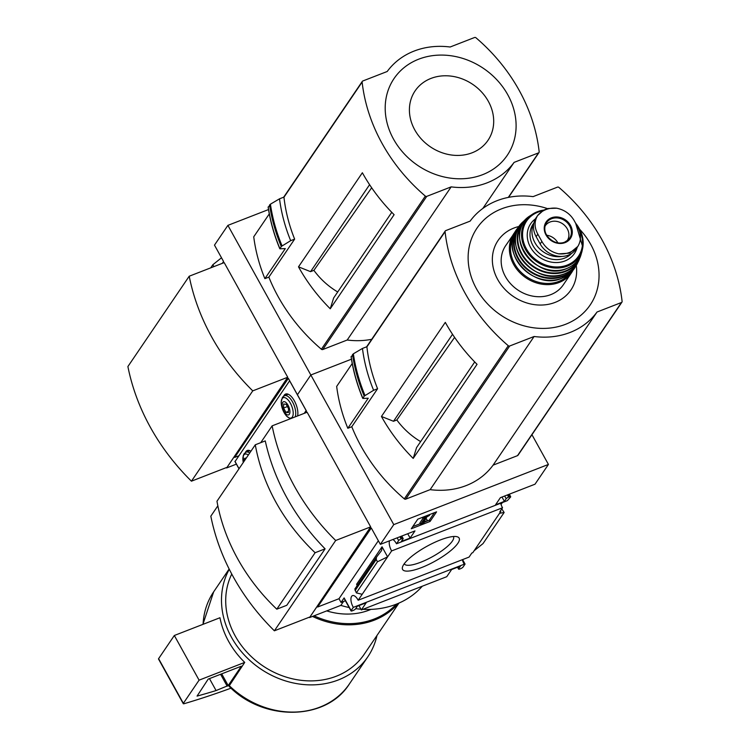 <?xml version="1.0" encoding="UTF-8"?>
<svg xmlns="http://www.w3.org/2000/svg" width="750" height="750" viewBox="0 0 750 750"><rect width="100%" height="100%" fill="white"/><g stroke="black" fill="none" stroke-linecap="round" stroke-linejoin="round"><path stroke-width="1.12" d="M502.331 502.594L501.038 504.497M531.947 434.709L548.428 464.438L393.769 524.616L380.363 544.369L414.975 530.906L410.119 538.05L401.288 541.491L403.069 538.856A2.203 0.581 151 0 0 403.163 538.509A2.203 0.581 151 0 0 401.869 538.631L401.128 538.922A2.203 0.581 151 0 0 398.653 540.581L396.478 543.778L507.384 500.625L510.591 497.025A2.203 0.581 151 0 0 510.675 496.669A2.203 0.581 151 0 0 509.391 496.8L508.65 497.081A2.203 0.581 151 0 0 506.175 498.741L504.384 501.375L495.544 504.816L500.4 497.663L535.012 484.2L548.428 464.438M389.503 540.816A8.381 3.722 -111.3 0 0 391.631 550.922L358.163 600.234L469.069 557.081L471.788 553.069L472.819 552.666L499.547 513.3L500.831 511.397L499.8 511.8L502.537 507.769A8.381 3.722 68.7 0 1 500.653 503.25M462.581 559.603L465.066 564.084L464.222 564.216A8.381 3.722 68.7 0 1 462.338 559.697M500.494 510.788L500.831 511.397M421.5 567.591A32.325 8.475 -29 0 1 402.544 566.869A32.325 8.475 -29 0 1 426.759 546.384A32.325 8.475 -29 0 1 456.956 536.7A32.325 8.475 -29 0 1 451.913 549.647A32.325 8.475 -29 0 1 421.5 567.591M391.631 550.922L502.537 507.769M393.769 524.616L310.837 374.991L297.422 394.744L306.497 411.122L305.25 412.969M222.309 263.344L223.566 261.497L214.481 245.119L227.897 225.366L310.837 374.991L351.469 359.184L310.837 374.991L297.422 394.744L288.347 378.366L234.703 457.397L234.291 456.656L226.622 467.944L287.728 377.25L252.75 390.863L191.438 481.181A214.678 183.928 -145.8 0 1 127.894 366.544L189.206 276.225L224.184 262.613L287.728 377.25M411.291 528.75L430.069 521.447L436.575 511.847L417.797 519.159L411.291 528.75M396.478 543.778A8.381 3.722 -111.3 0 0 392.878 539.503M358.163 600.234A8.381 3.722 -111.3 0 0 352.491 595.622A8.381 3.722 -111.3 0 0 353.316 607.369L464.222 564.216M353.316 607.369L351.141 610.575A2.203 0.581 151 0 0 351.047 610.931A2.203 0.581 151 0 0 352.341 610.8L353.072 610.509A2.203 0.581 151 0 0 355.556 608.859L357.347 606.225L366.178 602.784L361.331 609.938L446.756 576.694L451.613 569.541L460.444 566.109L458.653 568.744A2.203 0.581 151 0 0 458.569 569.091A2.203 0.581 151 0 0 459.862 568.969L460.594 568.678A2.203 0.581 151 0 0 463.078 567.019L465.066 564.084M229.069 685.462A82.022 70.275 34.2 0 0 349.378 683.972C326.212 720.919 263.4 721.669 228.966 686.213L244.725 662.4A82.022 70.275 -145.8 0 1 219.966 617.737L174.328 635.494L158.606 658.659A2.203 0.581 151 0 0 158.513 659.016L183.272 703.678A2.203 0.581 151 0 0 184.162 703.688A352.781 92.494 151 0 0 231.028 688.162M380.363 544.369L371.288 527.991L317.634 607.022L317.222 606.281L309.562 617.569L370.669 526.875L335.681 540.487L274.378 630.806A214.678 183.928 -145.8 0 1 210.825 516.169L217.847 505.828M335.681 540.487A214.678 183.928 -145.8 0 1 272.137 425.85L307.125 412.238L370.669 526.875M317.634 607.022L338.991 598.716L341.053 602.438L345.403 600.741M358.931 605.606L361.331 609.938M351.141 610.575L344.119 597.919A2.203 0.581 151 0 0 344.034 598.275L351.047 610.931M344.119 597.919L341.053 602.438M382.031 546.806L381.581 550.556L376.491 557.137L376.219 559.481L377.475 561.759L387.6 556.856L382.031 546.806L356.616 584.25L357.15 585.637M362.184 594.3L356.344 592.894L354.834 589.041L376.378 557.316M499.547 513.3L504.141 512.475L483.009 543.6L474.122 550.744M504.141 512.475L501.788 508.875M272.137 425.85L260.719 442.678M325.097 548.841A214.678 183.928 -145.8 0 1 265.266 440.906L255.291 444.788L216.966 501.234A190.95 163.594 -145.8 0 0 276.797 609.178L286.772 605.297L325.097 548.841L315.113 552.722L276.797 609.178M413.184 458.409A171.544 146.972 -145.8 0 1 381.441 416.466L445.303 322.378A171.544 146.972 -145.8 0 0 477.047 364.322L413.184 458.409L416.578 447.581L474.713 361.95M381.441 416.466L393.506 421.275L396.844 419.972L454.594 337.387M393.506 421.275L452.531 334.312M377.578 388.744L373.612 390.291L364.2 396.103L362.963 398.447L368.231 398.212L347.822 428.278L351.788 426.731L377.578 388.744A171.544 146.972 34.2 0 1 366.9 346.856L445.069 231.694A1.322 1.134 -145.8 0 1 445.706 230.625L470.138 221.119A78.056 66.872 -145.8 0 1 533.081 196.631L557.512 187.125A1.322 1.134 -145.8 0 1 558.9 187.406A171.544 146.972 -145.8 0 1 622.106 301.434A1.322 1.134 -145.8 0 1 621.469 302.503L597.038 312.009A78.056 66.872 -145.8 0 1 534.103 336.497L509.672 346.003A1.322 1.134 -145.8 0 1 508.275 345.722A171.544 146.972 -145.8 0 1 445.069 231.694M351.328 356.784L353.363 353.803L362.456 348.441L366.891 346.716A1.322 1.134 34.2 0 0 366.9 346.856M362.456 348.441A176.175 150.938 34.2 0 0 373.612 390.291M621.947 302.128L517.987 455.278A1.322 1.134 -145.8 0 1 517.509 455.653L493.078 465.159A78.056 66.872 -145.8 0 1 430.144 489.647L405.712 499.153A1.322 1.134 -145.8 0 1 404.316 498.872A171.544 146.972 -145.8 0 1 351.788 426.731M352.228 363.516L336.666 386.438A176.175 150.938 34.2 0 0 347.822 428.278M351.141 356.522A184.987 158.494 34.2 0 0 362.803 398.166L362.963 398.447M343.519 601.481L340.856 605.391L309.562 617.569M422.297 586.209A86.484 74.091 -145.8 0 1 362.887 609.328M360.919 609.197A86.484 74.091 -145.8 0 1 355.697 608.653M349.163 607.528A86.484 74.091 -145.8 0 1 340.856 605.391M309.356 617.194L274.378 630.806M493.078 465.159L597.038 312.009M430.144 489.647L534.103 336.497M579.759 229.388A68.391 58.594 -145.8 0 1 565.584 324.291A68.391 58.594 -145.8 0 1 468.834 266.812A68.391 58.594 -145.8 0 1 547.622 208.659M576.262 265.5A44.044 37.734 -145.8 0 1 555.103 302.4A44.044 37.734 -145.8 0 1 496.462 277.097A44.044 37.734 -145.8 0 1 518.831 226.519M396.844 419.972A69.384 59.438 34.2 0 0 420.637 441.6M229.275 569.269A82.022 70.275 34.2 0 0 263.175 670.584A82.022 70.275 34.2 0 0 367.847 656.775A82.022 70.275 34.2 0 0 376.969 635.484M231.75 574.041A77.616 66.497 34.2 0 0 266.569 668.241A77.616 66.497 34.2 0 0 364.2 654.291L398.972 603.075M312.506 616.425A77.616 66.497 34.2 0 0 398.344 603.347M314.062 615.816A76.734 65.738 34.2 0 0 396.347 604.163M326.709 610.894A66.15 56.672 34.2 0 0 370.969 609.384M315.113 552.722A190.95 163.594 -145.8 0 1 255.291 444.788M425.372 521.691L429.347 520.144L430.069 521.447M412.744 526.603L420.253 523.678M429.347 520.144L434.4 512.7M421.95 523.744L427.238 520.566L423.075 522.516L426.881 516.909L429.619 515.316L423.356 517.753L422.869 518.466L425.119 517.594L420.581 524.278L421.95 523.744M422.934 518.447L419.859 522.975L420.581 524.278M422.288 517.406L422.869 518.466M423.009 517.125L423.356 517.753M429.272 514.697L429.619 515.316M424.603 520.275L425.175 521.306M424.969 519.731L426.488 518.925L427.209 520.228M338.991 598.716L378.347 540.741M410.119 538.05L407.719 533.728M504.384 501.375L501.984 497.044M356.344 592.894L377.475 561.759M453.403 536.512A28.097 7.369 -29 0 1 453.431 536.559A28.097 7.369 -29 0 1 420.75 562.228A28.097 7.369 -29 0 1 404.288 563.803A28.097 7.369 -29 0 1 404.259 563.756M244.725 662.4L199.088 680.156L174.328 635.494M199.088 680.156L183.366 703.322A2.203 0.581 151 0 0 183.272 703.678M216.084 690.562L228.197 685.566L241.341 666.206L208.2 679.106L197.062 696.094A343.087 89.953 151 0 0 216.084 690.562L209.466 678.609M577.941 227.381L573.919 220.125C569.944 213.694 564.188 209.719 556.65 208.2L548.259 208.5L545.409 209.428L543.581 210.216L537.591 215.616C534.197 221.372 534.281 227.55 537.834 234.159L541.856 241.416C545.681 248.081 551.325 252.216 558.787 253.847L569.653 253.163L577.837 246.431C581.316 240.572 581.344 234.225 577.941 227.381M537.825 215.259L536.297 217.5A21.609 18.516 34.2 0 0 536.138 236.662L540.159 243.919A21.609 18.516 34.2 0 0 558.038 256.219A21.609 18.516 34.2 0 0 576.084 249.037L577.837 246.431A25.359 21.731 34.2 0 1 558.787 253.847M533.859 223.284A24.253 20.784 34.2 0 0 537.947 247.013A24.253 20.784 34.2 0 0 562.191 256.416M550.791 294.637A34.837 29.85 34.2 0 0 563.325 284.794L571.538 272.691A34.837 29.85 34.2 0 0 572.906 270.441L571.538 272.691A34.837 29.85 34.2 0 1 559.012 282.525A34.837 29.85 34.2 0 1 518.953 271.791A34.837 29.85 34.2 0 1 513.891 233.55A34.837 29.85 34.2 0 1 515.475 231.459L505.669 245.663A34.837 29.85 34.2 0 0 510.731 283.894A34.837 29.85 34.2 0 0 550.791 294.637M557.859 242.822A13.228 11.334 34.2 0 0 546.694 235.247M566.981 240.919A13.228 11.334 34.2 0 0 567.197 240.609A13.228 11.334 34.2 0 0 562.622 223.8A13.228 11.334 34.2 0 0 545.306 225.741A13.228 11.334 34.2 0 0 545.1 226.069M234.703 457.397L238.669 455.859M221.503 257.784L212.841 264.741L213.881 266.625M227.897 225.366L268.528 209.559M236.4 464.137L226.622 467.944M226.416 467.569L191.438 481.181M330.244 308.784A171.544 146.972 -145.8 0 1 298.5 266.841L362.362 172.753A171.544 146.972 -145.8 0 0 394.106 214.697L330.244 308.784L333.647 297.956L391.772 212.325M298.5 266.841L310.566 271.65L313.903 270.347L371.663 187.762M310.566 271.65L369.591 184.688M268.387 207.159L270.422 204.178L279.525 198.816L283.959 197.091A1.322 1.134 34.2 0 0 283.959 197.231A171.544 146.972 34.2 0 0 294.637 239.119L290.672 240.666L281.259 246.478L280.022 248.822L285.291 248.588L264.881 278.653A176.175 150.938 -145.8 0 1 253.734 236.812L269.297 213.891M279.525 198.816A176.175 150.938 34.2 0 0 290.672 240.666M371.719 339.3A78.056 66.872 -145.8 0 1 347.203 340.022L322.772 349.528A1.322 1.134 -145.8 0 1 321.384 349.247A171.544 146.972 -145.8 0 1 268.856 277.116L264.881 278.653M268.856 277.116L294.637 239.119M268.2 206.897A184.987 158.494 34.2 0 0 279.862 248.541L280.022 248.822M362.775 81L387.206 71.494A78.056 66.872 -145.8 0 1 450.141 47.006L474.572 37.5A1.322 1.134 -145.8 0 1 475.959 37.781A171.544 146.972 -145.8 0 1 539.175 151.809A1.322 1.134 -145.8 0 1 538.528 152.878L514.097 162.384A78.056 66.872 -145.8 0 1 451.163 186.872L426.731 196.378A1.322 1.134 -145.8 0 1 425.344 196.097A171.544 146.972 -145.8 0 1 362.128 82.069A1.322 1.134 -145.8 0 1 362.775 81M482.831 208.453L514.097 162.384M347.203 340.022L451.163 186.872M482.653 174.666A68.391 58.594 -145.8 0 1 385.2 107.325A68.391 58.594 -145.8 0 1 484.106 68.831A68.391 58.594 -145.8 0 1 482.653 174.666M472.162 152.775A44.044 37.734 -145.8 0 1 409.406 109.406A44.044 37.734 -145.8 0 1 473.1 84.628A44.044 37.734 -145.8 0 1 472.162 152.775M313.903 270.347A69.384 59.438 34.2 0 0 337.706 291.975M252.75 390.863A214.678 183.928 -145.8 0 1 189.206 276.225M210.731 267.853L212.841 264.741M235.059 461.512L289.659 380.738M283.734 396.047A13.453 5.972 68.7 0 1 285.591 394.059A13.453 5.972 68.7 0 1 294.431 400.969A13.453 5.972 68.7 0 1 297.581 415.95M245.419 452.494A13.453 5.972 68.7 0 1 247.275 450.506A13.453 5.972 68.7 0 1 250.912 451.228M304.228 413.363L306.169 410.512M243.853 461.634A7.059 3.131 68.7 0 1 246.206 458.156M289.35 414.262A7.059 3.131 68.7 0 1 282.628 407.944A7.059 3.131 68.7 0 1 286.163 402.731A7.059 3.131 68.7 0 1 289.35 414.262M283.669 404.016L283.575 408.047L285.966 412.341L288.431 412.613L288.516 408.581L286.134 404.278L283.669 404.016M287.4 406.556L283.575 408.047M288.459 411.375L285.966 412.341M353.363 353.803A184.425 158.006 34.2 0 0 364.988 395.456M352.538 354.459A184.987 158.494 34.2 0 0 364.2 396.103M517.509 455.653L621.469 302.503M405.712 499.153L509.672 346.003M404.316 498.872L508.275 345.722M202.912 624.375L213.656 591.844A82.022 70.275 34.2 0 0 203.081 624.309M398.653 540.581L397.134 537.844M401.128 538.922L399.938 536.756M401.869 538.631L400.669 536.466M458.653 568.744L457.772 567.141M506.175 498.741L504.656 496.013M508.65 497.081L507.45 494.925M509.391 496.8L508.191 494.634M355.087 590.616L376.219 559.481M183.366 703.322L158.606 658.659M228.197 685.566L221.7 673.847M227.213 686.231L220.584 674.288M537.834 234.159L536.138 236.662M541.856 241.416L540.159 243.919M513.675 235.641A33.956 29.091 34.2 0 0 520.725 271.903A33.956 29.091 34.2 0 0 558.853 281.4A33.956 29.091 34.2 0 0 569.681 273.656M561.956 278.194A34.837 29.841 34.2 0 0 574.697 268.022L561.853 278.269C534.019 291.131 498.441 252 517.059 228.9A34.837 29.841 34.2 0 0 521.737 267.281A34.837 29.841 34.2 0 0 561.956 278.194M517.059 228.9L521.1 223.912A34.734 29.756 34.2 0 0 519.375 225.825A34.734 29.756 34.2 0 0 522.272 264.759A34.734 29.756 34.2 0 0 563.053 276.403A34.734 29.756 34.2 0 0 576.694 264.731L576.694 264.731A34.734 29.756 34.2 0 0 577.837 262.434L574.697 268.022M518.822 227.278A34.294 29.381 34.2 0 0 523.359 265.087A34.294 29.381 34.2 0 0 562.969 275.85A34.294 29.381 34.2 0 0 575.55 265.791M564.422 273.834A34.369 29.447 34.2 0 0 578.991 260.138C576.056 266.569 571.181 271.153 564.366 273.891C534.797 287.559 499.153 243.056 522.806 222A34.369 29.447 34.2 0 0 523.191 261.244A34.369 29.447 34.2 0 0 564.422 273.834M527.972 217.463A33.862 29.016 34.2 0 0 525.928 219.056A33.862 29.016 34.2 0 0 524.128 258.206A33.862 29.016 34.2 0 0 565.472 271.519A33.862 29.016 34.2 0 0 580.566 256.144A33.862 29.016 34.2 0 0 581.297 253.659L578.991 260.138M525.413 220.059A33.431 28.641 34.2 0 0 525.009 258.422A33.431 28.641 34.2 0 0 565.378 270.984A33.431 28.641 34.2 0 0 579.834 256.997M566.616 268.538A33.019 28.294 34.2 0 0 582.038 251.184C579.844 259.462 574.688 265.266 566.55 268.622C535.706 282.787 501.544 233.456 529.997 215.859A33.019 28.294 34.2 0 0 525.487 254.428A33.019 28.294 34.2 0 0 566.616 268.538M543.862 210.084A32.194 27.581 34.2 0 0 533.353 213.675A32.194 27.581 34.2 0 0 526.706 251.438A32.194 27.581 34.2 0 0 567.413 266.1A32.194 27.581 34.2 0 0 582.834 247.266A32.194 27.581 34.2 0 0 575.709 223.284M542.419 210.872A31.331 26.841 34.2 0 0 525.262 246.581A31.331 26.841 34.2 0 0 567.206 265.078A31.331 26.841 34.2 0 0 577.153 225.919M535.5 218.822A26.456 22.669 34.2 0 0 532.013 249.713A26.456 22.669 34.2 0 0 564.928 260.963A26.456 22.669 34.2 0 0 577.2 247.378M533.962 222.825L533.119 224.072A24.253 20.784 34.2 0 0 536.644 250.687A24.253 20.784 34.2 0 0 564.534 258.159A24.253 20.784 34.2 0 0 571.5 253.509M565.125 242.597A14.672 12.572 34.2 0 0 571.772 228.441A14.672 12.572 34.2 0 0 557.644 217.012A14.672 12.572 34.2 0 0 544.763 231.994A14.672 12.572 34.2 0 0 565.125 242.597M556.65 208.2A25.359 21.731 34.2 0 0 537.591 215.616M564.6 242.194A13.894 11.906 34.2 0 0 568.247 239.869A13.894 11.906 34.2 0 0 564.778 220.612A13.894 11.906 34.2 0 0 545.606 224.503A13.894 11.906 34.2 0 0 549.469 238.772A13.894 11.906 34.2 0 0 564.6 242.194M270.422 204.178A184.425 158.006 34.2 0 0 282.047 245.831M269.597 204.834A184.987 158.494 34.2 0 0 281.259 246.478M508.303 197.409L538.528 152.878M322.772 349.528L426.731 196.378M321.384 349.247L425.344 196.097M283.959 197.231L362.128 82.069M234.956 461.325L239.044 468.712M289.622 380.794L306.131 410.569M249.741 452.963A12.347 5.484 68.7 0 0 246.15 452.128L244.162 453.684L243.272 455.484L243.281 462.469A10.894 4.838 68.7 0 1 248.325 455.044M292.312 417.056A10.894 4.838 68.7 0 1 281.934 407.288A10.894 4.838 68.7 0 1 287.4 399.234A10.894 4.838 68.7 0 1 292.312 417.056M290.381 418.753L286.603 416.156L282.675 409.575L281.156 402.197L282.478 397.238L284.466 395.681A12.347 5.484 68.7 0 1 293.025 402.872A12.347 5.484 68.7 0 1 295.097 416.916M351.075 356.691C353.166 370.8 357.056 384.684 362.738 398.353M366.609 346.828L445.238 231M349.378 683.972L367.847 656.775M213.656 591.844L229.144 569.016M403.163 538.509L401.784 536.034M458.569 569.091L457.538 567.234M510.675 496.669L509.306 494.194M354.834 589.041L376.491 557.137M522.806 222L527.981 217.453M582.038 251.184L582.834 247.266L575.606 223.097M529.997 215.859L533.353 213.675L543.9 210.066M543.581 210.216L548.259 208.5M568.247 239.869L564.647 242.166C554.663 246.834 540.844 233.841 545.606 224.503M268.144 207.066C270.225 221.175 274.116 235.059 279.797 248.728M508.566 197.353L539.006 152.513M283.669 197.203L362.297 81.375M234.919 461.466L238.987 468.806M246.15 452.128L249.881 450.675M284.466 395.681L288.197 394.228"/></g></svg>
